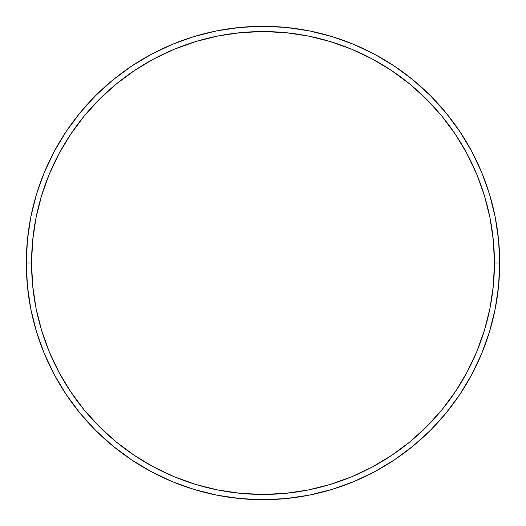 <?xml version="1.0" encoding="UTF-8"?>
<svg xmlns="http://www.w3.org/2000/svg" width="526" height="526" viewBox="0 0 526 526"><rect width="100%" height="100%" fill="white"/><g stroke="black" fill="none" stroke-linecap="round" stroke-linejoin="round"><path stroke-width="0.79" d="M26.3 263L31.56 263A231.44 231.44 0 0 1 263 31.56A231.44 231.44 0 0 1 494.44 263L499.7 263A236.7 236.7 0 0 0 263 26.3A236.7 236.7 0 0 0 26.3 263A236.7 236.7 0 0 1 263 26.3A236.7 236.7 0 0 1 499.7 263A236.7 236.7 0 0 1 263 499.7A236.7 236.7 0 0 1 26.3 263L27.437 239.797L30.85 216.824L36.491 194.291L44.316 172.416L54.25 151.422L66.191 131.493L80.031 112.84L95.627 95.627L112.84 80.031L131.493 66.191L151.422 54.25L172.416 44.316L194.291 36.491L216.824 30.85L239.797 27.437L263 26.3L286.203 27.437L309.176 30.85L331.709 36.491L353.584 44.316L374.578 54.25L394.507 66.191L413.16 80.031L430.373 95.627L445.969 112.84L459.809 131.493L471.75 151.422L481.685 172.416L489.509 194.291L495.15 216.824L498.563 239.797L499.7 263L498.563 286.203L495.15 309.176L489.509 331.709L481.685 353.584L471.75 374.578L459.809 394.507L445.969 413.16L430.373 430.373L413.16 445.969L394.507 459.809L374.578 471.75L353.584 481.685L331.709 489.509L309.176 495.15L286.203 498.563L263 499.7L239.797 498.563L216.824 495.15L194.291 489.509L172.416 481.685L151.422 471.75L131.493 459.809L112.84 445.969L95.627 430.373L80.031 413.16L66.191 394.507L54.25 374.578L44.316 353.584L36.491 331.709L30.85 309.176L27.437 286.203L26.3 263A236.7 236.7 0 0 0 263 499.7A236.7 236.7 0 0 0 499.7 263L494.44 263L493.329 240.316L489.995 217.849L484.472 195.817L476.826 174.435L467.114 153.901L455.437 134.419L441.906 116.174L426.652 99.348L409.826 84.094L391.581 70.563L372.099 58.886L351.565 49.174L330.183 41.528L308.151 36.005L285.684 32.671L263 31.56L240.316 32.671L217.849 36.005L195.817 41.528L174.435 49.174L153.901 58.886L134.419 70.563L116.174 84.094L99.348 99.348L84.094 116.174L70.563 134.419L58.886 153.901L49.174 174.435L41.528 195.817L36.005 217.849L32.671 240.316L31.56 263L32.671 285.684L36.005 308.151L41.528 330.183L49.174 351.565L58.886 372.099L70.563 391.581L84.094 409.826L99.348 426.652L116.174 441.906L134.419 455.437L153.901 467.114L174.435 476.826L195.817 484.472L217.849 489.995L240.316 493.329L263 494.44L285.684 493.329L308.151 489.995L330.183 484.472L351.565 476.826L372.099 467.114L391.581 455.437L409.826 441.906L426.652 426.652L441.906 409.826L455.437 391.581L467.114 372.099L476.826 351.565L484.472 330.183L489.995 308.151L493.329 285.684L494.44 263A231.44 231.44 0 0 1 263 494.44A231.44 231.44 0 0 1 31.56 263L26.3 263"/></g></svg>

